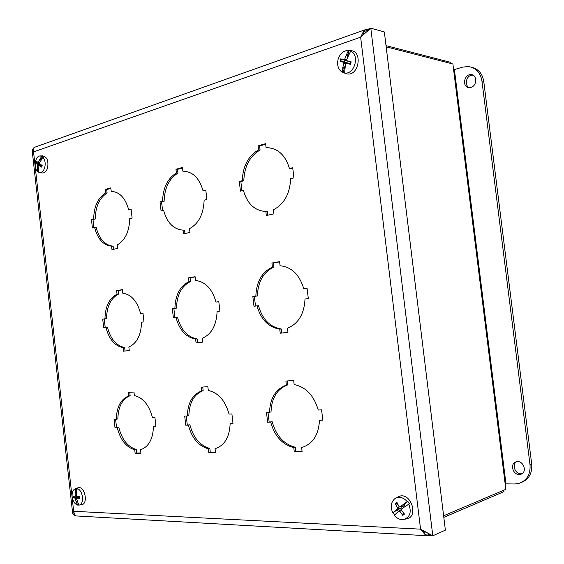 <?xml version="1.0" encoding="UTF-8"?>
<svg xmlns="http://www.w3.org/2000/svg" width="564" height="564" viewBox="0 0 564 564"><rect width="100%" height="100%" fill="white"/><g stroke="black" fill="none" stroke-linecap="round" stroke-linejoin="round"><path stroke-width="0.85" d="M429.423 534.609L430.508 535.659L432.792 535.793L420.554 529.159L425.475 535.095L428.309 535.8L430.24 535.377M367.432 30.675L368.666 28.961L370.802 28.2L432.792 535.793L445.377 530.146L384.345 31.951L370.802 28.2L360.636 37.175L33.544 151.899L33.833 147.789L34.799 147.197L365.331 29.673M429.599 534.764L429.705 535.617M427.427 533.029L424.17 531.387M427.667 535.765L76.218 515.947L74.885 515.475L73.658 511.287L420.554 529.159L360.636 37.175L363.963 30.512L362.962 34.693M364.407 33.389L365.134 32.775M367.996 29.955L367.904 29.229L366.057 29.42L363.963 30.505M368.412 29.363L367.904 29.229M33.346 148.424L32.155 150.341L33.544 151.899L73.658 511.287L72.657 513.332L74.984 515.552M93.659 219.001C93.955 206.544 97.91 197.865 105.538 192.966L105.144 189.49L110.741 187.89L111.256 191.386C119.646 191.831 125.469 198.02 128.733 209.956L131.123 209.343L132.124 218.078L129.734 218.67C129.29 231.635 125.13 240.384 117.234 244.91L117.629 248.414L111.982 249.669L111.587 246.179C103.29 245.291 97.628 239.037 94.611 227.405L92.397 227.955L91.446 219.572L93.659 219.001L95.217 219.022L93.004 219.593L93.913 227.581M94.611 227.405L96.169 227.412C99.186 239.023 104.848 245.277 113.138 246.158L113.505 249.33M111.587 246.179L113.138 246.158M131.172 209.773L128.733 209.956M111.143 191.386L112.856 191.45M110.798 188.39L106.709 189.553L107.104 193.029C99.475 197.922 95.513 206.586 95.217 219.022M105.144 189.49L106.709 189.553M105.538 192.966L107.104 193.029M91.446 219.572L93.004 219.593M162.559 201.242C162.975 187.854 167.586 178.443 176.391 173.007L175.961 169.278L182.426 167.43L182.856 171.188L183.392 171.167C192.874 171.689 199.423 178.231 203.033 190.808L205.789 190.096L206.889 199.487L204.126 200.178C203.526 214.151 198.662 223.647 189.525 228.653L189.962 232.424L183.441 233.863L183.011 230.119C173.465 229.308 166.993 222.688 163.602 210.252L161.057 210.887L160.021 201.898L162.559 201.242L164.117 201.292L161.579 201.947L162.566 210.506M183.011 230.119L184.562 230.119L184.957 233.531M205.846 190.554L203.033 190.808M182.856 171.188L185.394 171.273M182.482 167.966L177.519 169.383L177.956 173.106C169.151 178.534 164.54 187.925 164.117 201.292M175.961 169.278L177.519 169.383M176.391 173.007L177.956 173.106M160.021 201.898L161.579 201.947M242.259 180.699C242.837 166.232 248.259 155.953 258.538 149.869L258.065 145.843L265.595 143.693L266.081 147.747L267.294 147.697C278.073 148.339 285.469 155.283 289.466 168.53L292.702 167.698L293.914 177.85L290.671 178.654C289.868 193.812 284.122 204.189 273.434 209.787L273.914 213.855L266.307 215.54L265.834 211.493C254.731 210.802 247.258 203.773 243.401 190.406L240.447 191.147L239.305 181.46L242.259 180.699L243.803 180.79L240.849 181.552L241.935 190.773M265.834 211.493L267.357 211.535L267.794 215.208M292.758 168.192L289.466 168.53M266.081 147.747L269.973 147.888M265.665 144.271L259.595 145.998L260.074 150.017C249.803 156.094 244.374 166.352 243.803 180.79M258.065 145.843L259.595 145.998M258.538 149.869L260.074 150.017M239.305 181.46L240.849 181.552M123.121 347.692L124.665 347.509L125.06 351.012L129.255 350.533L123.516 351.196L123.121 347.692C114.703 345.951 108.965 339.147 105.912 327.268L103.663 327.592L102.711 319.153L104.953 318.815L106.504 318.681L104.255 319.02L105.2 327.374M105.912 327.268L107.456 327.127C110.509 338.978 116.247 345.774 124.665 347.509M123.516 351.196L125.06 351.012M104.953 318.815C105.264 306.463 109.296 298.243 117.037 294.154L116.635 290.657L122.325 289.642L122.726 293.167C131.285 294.408 137.235 301.169 140.563 313.45L142.981 313.083L143.989 321.875L141.564 322.213C141.106 335.065 136.869 343.328 128.853 347.008L129.255 350.54M142.995 313.182L140.563 313.45M122.346 289.825L118.186 290.566L118.588 294.063C110.84 298.137 106.815 306.344 106.504 318.681M116.635 290.657L118.186 290.566M117.037 294.154L118.588 294.063M102.711 319.153L104.255 319.02M195.63 339.105L197.167 338.922L197.597 342.686L202.688 342.108L196.068 342.877L195.63 339.105C185.944 337.314 179.38 330.06 175.947 317.342L173.367 317.708L172.323 308.663L174.903 308.275L176.447 308.148L173.867 308.536L174.896 317.49M175.947 317.342L177.491 317.201C180.917 329.898 187.481 337.138 197.167 338.922M196.068 342.877L197.597 342.686M174.903 308.275C175.341 295.007 180.029 286.124 188.975 281.626L188.538 277.869L195.102 276.698L195.539 280.477C205.409 281.697 212.226 288.902 215.998 302.078L218.804 301.655L219.904 311.109L217.098 311.511C216.477 325.343 211.528 334.283 202.25 338.322L202.688 342.115M218.818 301.768L215.998 302.078M195.123 276.896L190.082 277.791L190.519 281.542C181.573 286.033 176.885 294.901 176.447 308.148M188.538 277.869L190.082 277.791M188.975 281.626L190.519 281.542M172.323 308.663L173.867 308.536M255.844 296.072C256.444 281.746 261.964 272.081 272.412 267.089L271.933 263.036L279.589 261.668L280.068 265.75C291.581 266.92 299.491 274.619 303.806 288.846L307.091 288.352L308.311 298.575L305.025 299.047C304.193 314.042 298.342 323.771 287.478 328.227L287.964 332.33L280.238 333.218L279.751 329.143C268.478 327.303 260.892 319.541 257.001 305.85L253.99 306.28L252.841 296.523L255.844 296.072L257.367 295.959L254.364 296.41L255.499 306.062M257.001 305.85L258.516 305.723C262.408 319.386 269.987 327.134 281.26 328.967L281.739 333.035L287.964 332.316M279.751 329.143L281.26 328.967M280.238 333.218L281.739 333.035M307.105 288.472L303.806 288.846M279.61 261.879L273.448 262.979L273.928 267.026C263.487 272.01 257.967 281.655 257.367 295.959M271.933 263.036L273.448 262.979M272.412 267.089L273.928 267.026M252.841 296.523L254.364 296.41M115.007 427.815L114.048 419.327L116.318 419.221C116.649 406.975 120.745 399.22 128.606 395.956L128.204 392.438L133.978 392.022L134.38 395.561C143.066 397.683 149.093 405.022 152.456 417.579L154.917 417.466L155.932 426.306L153.464 426.398C152.992 439.123 148.684 446.899 140.542 449.734L140.951 453.287L135.127 453.343L134.725 449.811C126.188 447.217 120.372 439.849 117.284 427.731L115.007 427.815L118.814 427.427C121.902 439.532 127.718 446.878 136.255 449.473L136.657 452.998L140.908 452.955M117.284 427.731L118.814 427.427M134.725 449.811L136.255 449.473M135.127 453.343L136.657 452.998M153.464 426.398L155.904 426.053M129.755 392.325L130.143 395.702C122.282 398.959 118.186 406.7 117.855 418.932L116.318 419.221M128.606 395.956L130.143 395.702M115.599 419.256L116.537 427.512M185.753 425.214L184.703 416.105L187.318 415.985C187.777 402.837 192.55 394.49 201.63 390.944L201.193 387.165L207.855 386.678L208.299 390.485C218.324 392.72 225.24 400.588 229.054 414.089L231.903 413.955L233.01 423.472L230.154 423.578C229.513 437.276 224.479 445.652 215.053 448.704L215.497 452.525L208.772 452.596L208.335 448.796C198.5 446.011 191.845 438.122 188.376 425.115L185.753 425.214L189.899 424.798C193.367 437.777 200.023 445.659 209.85 448.436L210.287 452.222L215.455 452.166M188.376 425.115L189.899 424.798M208.335 448.796L209.85 448.436M208.772 452.596L210.287 452.222M230.154 423.578L232.981 423.204M202.737 387.052L203.16 390.676C194.079 394.222 189.307 402.555 188.848 415.682L187.318 415.985M201.63 390.944L203.16 390.676M186.254 416.035L187.276 424.896M345.112 59.213L344.724 60.151M267.632 422.203L266.476 412.383L269.522 412.242C270.142 398.05 275.761 389.012 286.378 385.127L285.892 381.045L293.675 380.481L294.161 384.592C305.85 386.946 313.88 395.427 318.251 410.021L321.586 409.873L322.819 420.173L319.478 420.3C318.618 435.133 312.66 444.199 301.62 447.513L302.114 451.637L294.26 451.722L293.773 447.619C282.324 444.622 274.626 436.113 270.685 422.091L267.632 422.203L272.186 421.752C276.12 435.746 283.812 444.242 295.261 447.231L295.74 451.32L302.064 451.256M270.685 422.091L272.186 421.752M293.773 447.619L295.261 447.231M294.26 451.722L295.74 451.32M319.478 420.3L322.784 419.877M287.407 380.933L287.873 384.852C277.262 388.73 271.651 397.754 271.023 411.924L269.522 412.242M286.378 385.127L287.873 384.852M268.006 412.312L269.134 421.865M42.06 165.344L41.68 167.141L39.036 165.548L38.352 168.946L38.556 172.147L42.018 172.88M38.451 167.691L37.619 167.987L38.415 168.037M37.464 168.079L38.38 168.424M38.366 170.173L38.007 171.371L37.414 171.273L37.294 168.361M38.514 171.83L38.007 171.371M39.48 163.56L36.131 162.961L37.541 164.321L37.316 168.164M41.158 159.704L39.832 159.386L38.148 162.742L36.625 161.233L36.131 162.961M39.832 159.386L41.708 156.298L43.498 157.137L42.864 157.159C45.085 159.852 45.698 163.363 44.697 167.677C43.632 170.927 41.997 172.535 39.783 172.513M37.414 171.273C33.361 167.522 35.187 156.157 39.903 155.967L41.708 156.298M42.864 157.159L39.529 163.095L39.72 163.969L42.18 165.407L41.68 167.141M40.389 155.946L42.61 155.868C47.052 156.764 48.701 160.796 47.573 167.966C46.474 171.322 44.775 172.986 42.483 172.958M42.335 156.277L41.616 158.949M39.924 159.175L41.412 159.281M39.917 159.506L40.841 160.232M346.423 55.06L346.444 54.581L347.974 54.941L347.868 55.561L346.507 55.244L347.727 56.731M347.868 55.561L347.748 56.675M346.444 54.581L348.481 50.534L349.088 50.591L347.974 54.941M349.088 50.591L351.259 51.197L350.646 51.148L346.606 59.664L347.036 60.736L350.279 61.998M346.345 54.877L344.759 59.128L343.913 59.826L340.776 58.818L344.893 60.32L344.435 61.977L346.832 62.449L347.776 63.21M350.646 51.148C360.086 54.905 354.481 74.92 344.625 72.989L345.464 63.802L346.155 63.097L350.47 64.359L351.175 61.828L347.036 60.736M344.625 72.989L342.482 72.347C338.294 69.76 336.835 65.417 338.104 59.333C339.789 54.116 342.813 51.176 347.184 50.513L348.481 50.534M342.482 72.347L342.827 67.659L344.526 67.715L343.046 72.552M344.435 61.977L340.092 61.328L343.187 62.195L343.624 63.26L342.827 67.659M349.913 50.732C363.033 49.505 359.388 76.584 346.846 73.877L344.632 73.101M342.764 67.955L344.301 68.286M344.949 66.792L344.526 67.715M344.964 66.658L342.99 67.539M349.758 63.365L350.399 63.57M350.773 62.11L350.413 62.054M348.094 61.145L344.893 60.32M76.429 492.224L75.477 492.464L76.366 492.753M75.343 492.379L76.507 491.737M75.216 492.055L75.816 488.635L76.401 488.417L76.669 490.729M76.401 488.417L77.726 488.487L77.134 488.699L76.26 495.735L76.739 496.412L79.461 496.369L79.651 498.273L79.334 496.369M75.209 492.294L75.125 495.664L74.822 496.299L73.08 495.989L73.271 497.878L74.963 498.097L76.196 501.911L77.212 501.424M77.134 488.699C83.134 489.742 84.678 504.801 78.819 505.14L76.577 498.844L76.817 498.231L79.651 498.273M78.777 505.076L77.494 505.048C74.596 503.92 72.805 501.093 72.114 496.567C71.868 492.379 72.96 489.764 75.4 488.727L75.816 488.635M77.494 505.048L76.196 501.911M77.599 487.923L77.98 487.782C84.84 485.322 88.675 504.512 81.35 504.752L79.418 505.041M78.904 505.125L79.418 505.048M77.959 503.398L78.093 504.963M76.246 502.122L77.338 501.84M77.099 501.043L76.302 501.777M76.683 496.412L76.782 497.018L73.271 497.878M76.782 497.018L78.488 496.785L79.327 497.286M403.33 504.491L404 504.851L404.621 504.054L403.316 504.435L404.621 504.054M403.535 504.23L407.8 501.34L404.973 503.673M407.8 501.34L409.386 503.793L401.406 508.982L401.321 510.201L404.466 514.079L402.788 515.369L403.486 512.944M405.065 506.465L404 504.851M403.316 504.435L399.742 507.022L398.995 506.578L396.894 502.298L395.237 503.603L397.416 507.811L397.331 509.017L394.87 511.019L396.577 510.321L392.77 512.845C390.295 507.071 390.887 502.418 394.56 498.893L396.548 497.772C400.377 496.609 403.93 497.885 407.194 501.6M404.289 505.189L403.338 506.239L399.869 506.994M408.78 504.047C411.791 512.345 409.957 517.533 403.274 519.606C399.904 519.839 396.922 518.394 394.321 515.27L398.826 511.019L399.735 511.428L402.788 515.369M392.77 512.845L394.87 511.019M396.83 497.61L398.854 496.482C411.142 491.371 419.426 517.963 405.805 519.007L405.058 519.183M394.659 514.897L393.263 512.676M394.694 511.118L396.139 510.554M401.434 506.655L400.926 508.199L397.458 509.948L398.339 511.4M395.075 510.928L396.577 510.321M397.888 504.456L395.237 503.603M399.488 510.631L398.762 509.419M450.714 63.429L450.58 62.336L386.023 45.628M443.812 517.364L503.969 491.625L503.793 490.194M386.164 46.826L452.899 63.993L453.477 68.639L454.387 69.45L505.957 483.785L505.238 484.568L505.83 489.333L443.621 515.785M472.851 75.097L471.144 75.308C465.808 76.584 464.454 85.728 469.311 87.596M470.877 87.392L469.149 87.589C461.824 87.462 463.897 73.849 471.137 74.645C477.384 74.73 477.144 85.968 470.877 87.392M516.638 461.733C511.633 464.461 515.031 474.028 520.932 473.774L522.06 473.661M519.218 474.472C512.401 474.74 509.793 463.037 516.377 461.789C523.47 459.723 527.862 472.801 520.558 474.317L519.218 474.472M454.401 69.584L462.494 67.151L468.113 66.517C475.783 67.581 480.394 72.403 481.945 80.976L530.019 464.835C530.611 474.5 526.825 480.718 518.676 483.496L514.481 483.99L506 483.863M521.594 482.396C528.976 479.252 532.346 473.168 531.711 464.158L483.757 81.42C482.424 73.595 478.357 68.857 471.532 67.201M363.752 31.654L366.91 30.534L366.995 31.274M367.679 30.745L366.91 30.534M428.259 533.424L428.457 535.039L425.376 534.862M430.099 534.305L428.457 535.039M423.31 530.907L425.475 535.095M36.568 163.137L36.97 161.642M37.541 164.321L40.143 164.237M37.732 165.189L40.495 165.478M39.247 165.612L41.99 165.52M38.542 162.354L39.776 162.481M344.759 59.128L346.641 59.565M350.47 64.359L351.175 61.828M340.776 58.818L340.092 61.328M343.624 63.26L345.492 63.697M340.748 61.462L341.41 59.037M346.381 63.126L350.04 63.387M343.843 59.805L347.198 61.123M343.187 62.195L346.832 62.449M75.125 495.664L76.253 495.396M75.442 498.773L76.584 498.513M73.729 497.822L73.546 496.094M76.923 498.216L79.439 497.279M74.885 496.285L76.33 496.073M74.963 498.097L78.488 496.785M400.059 506.888L403.669 506.063M397.331 509.017L400.926 508.199M395.766 504.068L397.162 502.912M404.085 513.649L402.611 514.728M399.735 511.428L401.639 510.624M397.416 507.811L399.397 506.965M398.826 511.019L401.124 509.687L398.826 511.019M505.238 484.568L453.477 68.639M481.945 80.976L483.757 81.42M531.711 464.158L530.019 464.835M111.256 191.386L112.821 191.45M183.392 171.167L184.95 171.273M267.294 147.697L268.824 147.853M32.141 150.341L72.65 513.339M42.025 165.322L41.553 166.958M39.071 165.541L42.011 165.414M38.148 162.742L39.572 162.996M344.9 73.151L346.846 73.877M350.822 61.765L350.145 64.211M343.913 59.826L347.361 61.166M346.324 63.112L349.821 63.351M75.4 488.727L77.98 487.782M79.291 496.369L79.475 498.209M74.843 496.299L76.337 496.087M76.817 498.224L79.432 497.244M396.548 497.772L398.854 496.482M472.745 75.047L471.137 74.645M521.869 473.774L520.558 474.317"/></g></svg>
